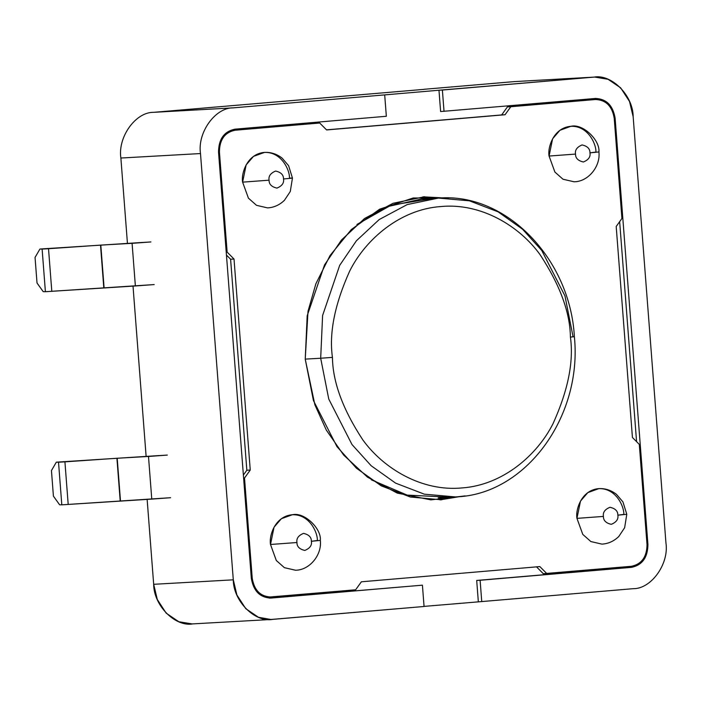 <?xml version="1.0" encoding="UTF-8"?>
<svg xmlns="http://www.w3.org/2000/svg" width="701" height="701" viewBox="0 0 701 701"><rect width="100%" height="100%" fill="white"/><g stroke="black" fill="none" stroke-linecap="round" stroke-linejoin="round"><path stroke-width="1.05" d="M332.44 357.379C328.971 333.063 334.736 304.252 349.746 270.945C365.677 239.181 400.166 209.45 440.596 206.567C480.947 202.571 519.529 226.072 540.112 254.726C560.011 285.062 570.106 312.523 570.404 337.102L574.382 336.708C570.176 258.8 506.017 192.337 438.475 198.085L407.211 204.578L379.197 219.553L356.432 240.741L339.687 265.355L322.609 315.468L320.681 358.246L332.44 357.379C332.738 381.966 342.833 409.419 362.732 439.755C383.316 468.408 421.897 491.909 462.248 487.914C502.678 485.031 537.168 455.3 553.098 423.535C568.108 390.229 573.874 361.418 570.404 337.102C570.106 312.523 560.011 285.062 540.112 254.726C519.529 226.072 480.947 202.571 440.596 206.567C400.166 209.45 365.677 239.181 349.746 270.945C334.736 304.252 328.971 333.063 332.44 357.379L320.681 358.246L322.609 315.468L339.687 265.355L356.432 240.741L379.197 219.553L407.211 204.578L438.475 198.085L469.433 200.828L498.131 211.86L522.56 229.236L541.759 250.485L564.98 295.945L573.059 336.743L570.404 337.102C573.874 361.418 568.108 390.229 553.098 423.535C537.168 455.3 502.678 485.031 462.248 487.914C421.897 491.909 383.316 468.408 362.732 439.755C342.833 409.419 332.738 381.966 332.44 357.379M438.475 198.085L421.415 199.04L387.048 206.725L356.94 224.486L391.053 205.209L429.967 198.9M305.224 359.114L320.681 358.246L305.224 359.114M269.079 180.192C268.36 176.196 270.542 173.147 275.633 171.053C280.978 172.262 283.598 174.899 283.502 178.965C292.632 178.168 294.63 177.896 289.487 178.15L292.448 178.063L288.602 165.69L282.117 158.128C276.772 153.983 270.901 152.073 264.496 152.406L253.482 156.393L246.147 164.893L242.616 182.146L269.079 180.192C268.974 184.258 271.602 186.895 276.948 188.105C282.03 186.002 284.22 182.961 283.502 178.965C283.598 174.899 280.978 172.262 275.633 171.053C270.542 173.147 268.36 176.196 269.079 180.192L242.616 182.146C241.048 174.12 246.603 154.299 263.918 152.441C281.294 151.346 289.802 169.966 289.487 178.15C294.63 177.896 292.632 178.168 283.502 178.965C284.22 182.961 282.03 186.002 276.948 188.105C271.602 186.895 268.974 184.258 269.079 180.192M570.956 126.294L559.95 130.281L552.607 138.789L549.076 156.043L575.539 154.08C574.82 150.084 577.002 147.035 582.093 144.941C587.438 146.15 590.058 148.787 589.962 152.853L598.908 151.951C600.222 140.261 582.864 123.315 570.956 126.294M603.421 516.418C602.702 512.422 604.884 509.373 609.975 507.279C615.32 508.488 617.94 511.125 617.844 515.182L626.79 514.289L622.944 501.907L616.459 494.354C611.114 490.209 605.243 488.299 598.838 488.623L587.824 492.619L580.489 501.119L576.958 518.372L603.421 516.418C603.324 520.484 605.944 523.121 611.29 524.33C616.381 522.227 618.562 519.178 617.844 515.182C617.94 511.125 615.32 508.488 609.975 507.279C604.884 509.373 602.702 512.422 603.421 516.418L576.958 518.372C575.39 510.346 580.945 490.525 598.26 488.667C615.636 487.572 624.144 506.192 623.829 514.376L617.844 515.182C618.562 519.178 616.381 522.227 611.29 524.33C605.944 523.121 603.324 520.484 603.421 516.418M292.37 514.736L281.364 518.722L274.03 527.231L270.498 544.484L296.961 542.521C296.234 538.526 298.424 535.485 303.515 533.382C308.861 534.591 311.481 537.229 311.375 541.295L320.331 540.392C321.636 528.703 304.287 511.756 292.37 514.736M440.614 111.547L438.975 90.236L233.267 107.858C215.286 107.472 197.261 132.603 200.495 153.554L233.293 579.832C233.31 601.055 254.936 622.812 272.628 619.386L424.061 606.488L422.423 585.169L270.989 598.076C260.018 597.646 253.455 591.048 251.326 578.299L218.519 152.021C218.677 139.07 224.145 131.455 234.914 129.168L386.339 116.27L384.7 94.959L386.339 116.27L234.914 129.168C224.145 131.455 218.677 139.07 218.519 152.021L251.326 578.299C253.455 591.048 260.018 597.646 270.989 598.076L422.423 585.169L424.061 606.488L270.866 619.482L258.415 617.257L245.779 608.67L236.92 595.044L233.293 579.832L200.495 153.554L120.879 158.032C117.645 137.072 135.67 111.941 153.65 112.326L243.79 104.651L153.65 112.326L233.267 107.858L438.975 90.236L440.614 111.547L595.456 98.455C606.435 98.885 612.989 105.474 615.119 118.232L647.926 544.511C647.768 557.461 642.3 565.076 631.54 567.354L480.106 580.262L481.745 601.572L633.178 588.674C651.159 589.059 669.183 563.928 665.95 542.968L633.152 116.699C633.143 95.467 611.509 73.71 593.817 77.136L442.384 90.043L444.022 111.354L442.384 90.043L438.975 90.236L593.817 77.136L514.192 81.614L424.061 89.29L514.192 81.614L594.693 77.075L608.03 79.274L620.665 87.853L629.524 101.487L633.152 116.699L665.95 542.968C669.183 563.928 651.159 589.059 633.178 588.674L481.745 601.572L480.106 580.262L476.698 580.446L628.122 567.547L633.976 565.856L628.122 567.547L476.698 580.446L478.336 601.765L476.698 580.446L631.54 567.354C642.3 565.076 647.768 557.461 647.926 544.511L647.023 544.554L647.926 544.511L615.119 118.232L614.216 118.285L615.119 118.232C612.989 105.474 606.435 98.885 595.456 98.455L440.614 111.547M269.254 598.119L422.423 585.169L269.254 598.119M424.052 606.391L481.745 601.572L424.052 606.391M636.578 441.665L619.658 221.656L636.578 441.665M598.926 99.63L593.782 98.596L598.926 99.63M446.712 497.053L407.185 495.108L371.285 479.808M295.542 570.228L284.44 567.696L276.325 560.52L270.498 544.484C268.93 536.458 274.485 516.637 291.8 514.779C309.176 513.675 317.684 532.304 317.369 540.489L311.375 541.295C311.481 537.229 308.861 534.591 303.515 533.382C298.424 535.485 296.234 538.526 296.961 542.521C296.856 546.587 299.476 549.225 304.821 550.434C309.912 548.34 312.103 545.29 311.375 541.295C312.103 545.29 309.912 548.34 304.821 550.434C299.476 549.225 296.856 546.587 296.961 542.521L270.498 544.484L276.308 560.502L284.413 567.679L295.489 570.237C309.579 570.228 322.11 554.894 320.331 540.392M574.119 181.787L563.026 179.246L554.903 172.078L549.076 156.043C547.516 148.016 553.063 128.187 570.386 126.338C587.753 125.234 596.271 143.863 595.946 152.047L589.962 152.853C590.058 148.787 587.438 146.15 582.093 144.941C577.002 147.035 574.82 150.084 575.539 154.08C575.442 158.146 578.062 160.783 583.407 161.992C588.498 159.898 590.68 156.849 589.962 152.853C590.68 156.849 588.498 159.898 583.407 161.992C578.062 160.783 575.442 158.146 575.539 154.08L549.076 156.043L554.894 172.06L562.999 179.228L574.075 181.787C588.157 181.787 600.696 166.452 598.908 151.951M193.012 623.864C175.32 627.29 153.685 605.533 153.677 584.301L147.14 499.357L153.677 584.301L233.293 579.832L153.677 584.301L157.304 599.513L166.163 613.147L178.799 621.726L192.127 623.925L271.751 619.447M127.433 243.282L120.879 158.032L127.433 243.282M424.061 89.36L243.79 104.651L424.061 89.36M133.015 286.096L146.115 456.29L133.015 286.096M200.495 153.554C197.261 132.603 215.286 107.472 233.267 107.858L153.65 112.326C135.67 111.941 117.645 137.072 120.879 158.032L200.495 153.554M594.693 77.075L514.192 81.614M595.894 98.42L595.456 98.455M270.551 598.102L270.989 598.076M576.958 518.372L582.776 534.39L590.873 541.566L601.957 544.125C608.328 543.739 613.945 541.198 618.79 536.493L624.644 527.722L626.79 514.289M242.616 182.146L248.426 198.164L256.531 205.34L267.607 207.899C273.986 207.514 279.603 204.972 284.448 200.276L290.293 191.496L292.448 178.063M574.382 336.708C582.531 416.92 525.321 495.134 455.264 496.913L424.307 494.161L395.618 483.138L371.18 465.762L351.981 444.513L328.76 399.044L320.681 358.246L328.76 399.044L351.981 444.513L371.18 465.762L395.618 483.138L424.307 494.161L455.264 496.913L438.204 497.868M465.184 495.896L430.87 499.883L397.195 493.075L367.455 477.127L343.648 455.054L326.307 430.072L314.872 404.784L305.233 359.166L313.426 400.551L336.979 446.66L356.45 468.215L381.23 485.837L410.339 497.027L441.735 499.813M270.91 597.007C260.483 596.604 254.253 590.338 252.229 578.22L251.317 578.272L252.229 578.22L244.518 478.047L250.248 470.047L246.84 470.24L230.603 259.23L246.84 470.24L243.378 475.059L246.84 470.24L250.248 470.047L234.02 259.037L227.133 252.115L226.23 252.167L227.133 252.115L219.422 151.942C219.571 139.639 224.767 132.401 234.993 130.237L319.717 123.017L326.605 129.939L505.07 114.736L326.517 129.851L501.662 114.929L507.401 106.929L595.535 99.516C605.962 99.928 612.192 106.193 614.225 118.311C612.192 106.193 605.962 99.928 595.535 99.516L510.81 106.736L505.07 114.736L326.605 129.939L319.717 123.017L234.993 130.237C224.767 132.401 219.571 139.639 219.422 151.942L227.133 252.115L234.02 259.037L250.248 470.047L244.518 478.047L252.229 578.22C254.253 590.338 260.483 596.604 270.91 597.007L355.635 589.786L361.374 581.795L539.84 566.583L546.727 573.506L631.452 566.294C641.687 564.121 646.874 556.892 647.023 544.581L639.312 444.408L632.433 437.485L616.197 226.484L621.927 218.484L614.225 118.311L621.927 218.484L616.197 226.484L632.433 437.485L639.312 444.408L647.023 544.581C646.874 556.892 641.687 564.121 631.452 566.294L543.31 573.698L536.431 566.776L543.31 573.698L546.727 573.506L539.84 566.583L361.374 581.795L355.635 589.786L267.493 597.199M595.535 99.516L593.817 99.665M230.603 259.23L226.449 255.059L230.603 259.23L234.02 259.037L230.603 259.23M443.418 197.919L423.001 196.823L443.418 197.919M440.026 499.892L460.189 496.527M424.71 196.718L392.998 203.299L364.581 218.493L341.492 239.987L324.51 264.943L307.187 315.783L305.233 359.166L308.002 311.323L315.897 283.73L330.031 255.55L351.35 229.516L379.67 209.178L413.161 197.989L448.447 197.98M219.422 151.942L218.519 151.994L219.422 151.942M244.518 478.047L243.615 478.091L244.518 478.047M507.401 106.929L501.662 114.929L505.07 114.736L510.81 106.736L507.401 106.929M37.022 283.002L35.05 257.425L37.022 283.002L43.217 291.66L45.399 291.712L43.217 291.66L37.022 283.002M54.801 248.084L150.908 241.941L132.086 243.335L135.372 285.964L45.399 291.712L154.185 284.571L135.372 285.964L132.086 243.335L100.804 245.096L104.09 287.725L100.515 245.113L103.792 287.743L100.515 245.113L48.518 248.715L51.804 291.344L48.518 248.715L42.121 249.083L45.399 291.712L42.121 249.083L39.939 249.03L35.05 257.425L39.939 249.03L54.801 248.084M142.908 242.415L54.976 248.075L142.908 242.415M53.416 496.142L51.453 470.564L53.416 496.142L59.62 504.799L61.802 504.843L59.62 504.799L53.416 496.142M71.204 461.223L167.302 455.08L148.489 456.474L151.766 499.103L61.802 504.843L170.588 497.71L151.766 499.103L148.489 456.474L117.207 458.235L120.484 500.856L116.918 458.252L120.195 500.882L116.918 458.252L64.921 461.854L68.199 504.483L64.921 461.854L58.525 462.222L61.802 504.843L58.525 462.222L56.334 462.169L51.453 470.564L56.334 462.169L71.204 461.223M159.302 455.554L71.371 461.214L159.302 455.554"/></g></svg>
